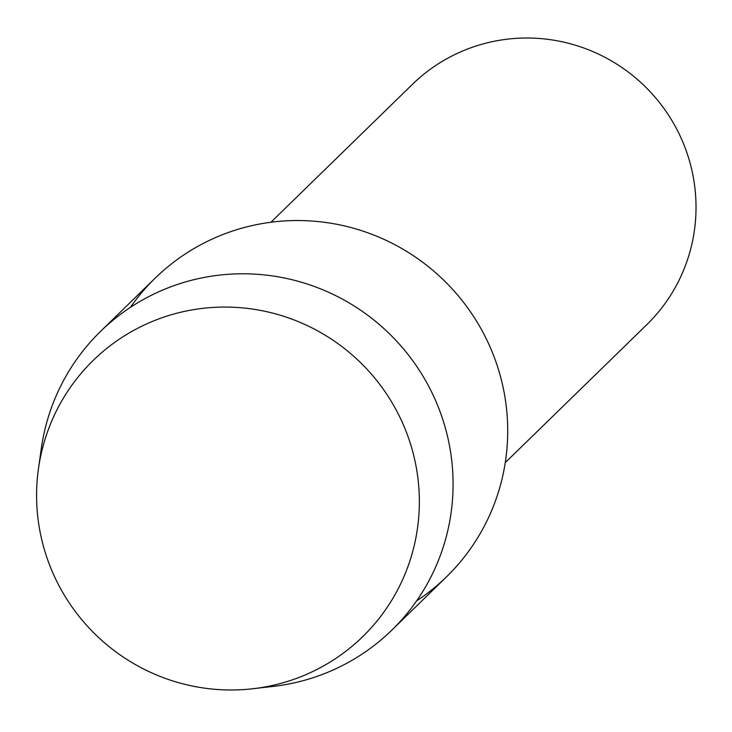 <?xml version="1.0" encoding="UTF-8"?>
<svg xmlns="http://www.w3.org/2000/svg" width="732" height="732" viewBox="0 0 732 732"><rect width="100%" height="100%" fill="white"/><g stroke="black" fill="none" stroke-linecap="round" stroke-linejoin="round"><path stroke-width="1.1" d="M50.188 566.522A192.974 189.863 -134.3 0 0 298.83 677.512A192.974 189.863 -134.3 0 0 405.748 430.535A192.974 189.863 -134.3 0 0 157.106 319.545A192.974 189.863 -134.3 0 0 50.188 566.522A192.974 189.863 -134.3 0 0 252.888 688.739A192.974 189.863 -134.3 0 0 405.748 430.535A192.974 189.863 -134.3 0 0 205.116 308.09A192.974 189.863 -134.3 0 0 38.457 468.745A192.974 189.863 -134.3 0 0 50.188 566.522M416.581 600.935A208.62 205.262 -134.3 0 0 493.011 354.013A208.62 205.262 -134.3 0 0 323.928 222.226A208.62 205.262 -134.3 0 0 130.415 307.358M505.263 462.624L646.722 324.743A167.848 165.139 -134.3 0 0 684.2 145.412A167.848 165.139 -134.3 0 0 412.409 84.354L270.959 222.235M252.888 688.739L273.127 686.415A208.62 205.262 -134.3 0 0 391.803 630.17A208.62 205.262 -134.3 0 0 438.377 407.267A208.62 205.262 -134.3 0 0 100.559 331.386A208.62 205.262 -134.3 0 0 41.303 448.579L38.457 468.745M391.803 630.17L446.438 576.908A208.62 205.262 -134.3 0 0 493.011 354.013A208.62 205.262 -134.3 0 0 155.202 278.123L100.559 331.386"/></g></svg>
